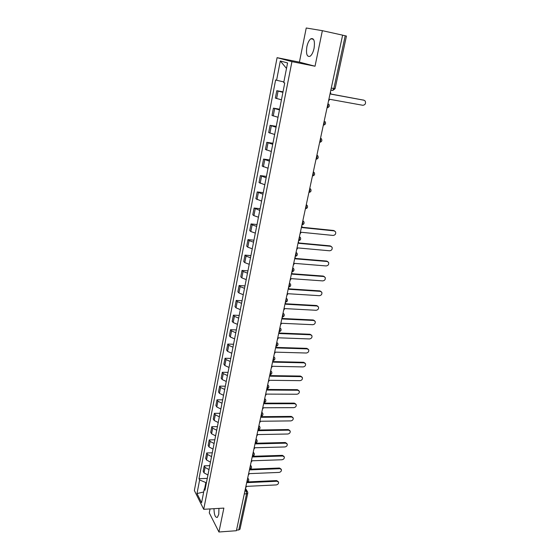 <?xml version="1.0" encoding="UTF-8"?>
<svg xmlns="http://www.w3.org/2000/svg" width="560" height="560" viewBox="0 0 560 560"><rect width="100%" height="100%" fill="white"/><g stroke="black" fill="none" stroke-linecap="round" stroke-linejoin="round"><path stroke-width="0.84" d="M213.976 508.69C214.151 514.85 215.285 517.741 217.371 517.356L218.75 514.367L218.953 508.389M314.069 48.328C315.042 41.034 313.978 37.842 310.863 38.759C309.071 40.117 307.741 42.791 306.859 46.767C305.886 53.998 306.964 57.162 310.086 56.266C311.843 54.943 313.173 52.297 314.069 48.328M210.056 508.921L209.272 512.841L218.932 532L236.397 530.719L342.622 35.154L322.364 30.674L306.236 28L299.411 62.132L277.081 57.673L194.362 490.511L203.714 509.306L291.942 61.635L315.028 66.227L322.364 30.674M218.932 532L223.867 508.095L203.714 509.306M244.279 493.941L246.561 493.815L247.772 493.15L239.981 529.221L238.777 529.949L246.561 493.815L246.267 491.113L245.252 489.412M236.53 530.117L238.777 529.949M342.622 35.182L346.444 36.057L335.083 88.69L333.858 88.529L345.226 35.756M282.905 92.358L276.794 90.699L275.359 98.105L281.442 99.813M283.01 91.819L276.794 90.699M279.468 109.914L273.42 108.143L272.006 115.451L278.026 117.271M279.608 109.193L273.42 108.143M276.073 127.232L270.088 125.349L268.695 132.559L274.652 134.491M276.248 126.336L270.088 125.349M272.727 144.319L266.805 142.331L265.426 149.443L271.32 151.48M272.937 143.248L266.805 142.331M269.423 161.175L263.564 159.082L262.206 166.103L268.037 168.238M269.661 159.936L263.564 159.082M266.161 177.807L260.365 175.616L259.028 182.546L264.796 184.779M266.434 176.407L260.365 175.616M262.948 194.222L257.208 191.933L255.885 198.772L261.597 201.103M263.256 192.661L257.208 191.933M259.77 210.42L254.093 208.04L252.791 214.788L253.904 215.656L258.44 217.21M260.106 208.705L254.093 208.04M256.641 226.408L252.126 224.833L251.02 223.93L249.732 230.594L250.831 231.518L255.325 233.114M257.005 224.539L251.02 223.93M253.547 242.193L249.074 240.576L247.982 239.624L246.708 246.204L247.793 247.17L252.252 248.808M253.939 240.177L247.982 239.624M250.495 257.768L246.057 256.116L244.986 255.115L243.733 261.611L244.797 262.626L249.214 264.299M250.915 255.612L244.986 255.115M247.478 273.154L243.082 271.453L242.025 270.417L240.786 276.829L241.836 277.886L246.218 279.601M247.933 270.851L242.025 270.417M244.503 288.337L240.142 286.601L239.106 285.516L237.881 291.851L238.91 292.957L243.257 294.707M244.986 285.901L239.106 285.516M241.57 303.331L237.244 301.56L236.222 300.433L235.011 306.684L236.026 307.832L240.338 309.617M242.074 300.769L236.222 300.433M238.665 318.136L234.381 316.33L233.373 315.161L232.176 321.335L233.177 322.525L237.447 324.345M239.197 315.441L233.373 315.161M235.802 332.759L231.546 330.918L230.559 329.707L229.376 335.804L230.363 337.036L234.598 338.891M236.355 329.938L230.559 329.707M232.974 347.2L228.753 345.331L227.78 344.078L226.611 350.098L227.584 351.372L231.784 353.255M233.548 344.26L227.78 344.078M230.174 361.466L225.995 359.562L225.036 358.267L223.881 364.217L224.833 365.526L229.005 367.451M230.776 358.407L225.036 358.267M227.416 375.557L223.265 373.618L222.32 372.288L221.186 378.168L222.124 379.512L226.261 381.465M228.039 372.379L222.32 372.288M224.686 389.473L220.57 387.506L219.639 386.141L218.519 391.951L219.443 393.33L223.545 395.311M225.337 386.19L219.639 386.141M221.998 403.228L217.91 401.226L216.993 399.826L215.887 405.566L216.797 406.98L220.864 408.996M222.663 399.826L216.993 399.826M219.331 416.808L215.285 414.785L214.382 413.343L213.283 419.02L214.179 420.469L218.218 422.513M220.017 413.308L214.382 413.343M216.706 430.234L212.681 428.183L211.792 426.706L210.707 432.313L211.596 433.797L215.6 435.869M217.413 426.629L211.792 426.706M214.102 443.499L210.119 441.42L209.237 439.915L208.166 445.452L209.041 446.971L213.017 449.064M214.83 439.789L209.237 439.915M211.533 456.61L207.578 454.503L206.717 452.963L205.66 458.437L206.514 459.991L210.455 462.112M212.282 452.802L206.717 452.963M208.999 469.567L205.072 467.432L204.218 465.857L203.175 471.275L204.022 472.857L207.935 474.999M209.762 465.661L204.218 465.857M283.864 81.928L276.591 80.262L280.308 60.97L287.574 62.951L283.724 82.635L284.746 82.978L204.946 490.252L204.281 488.964L201.586 502.754L196.994 493.57L199.619 479.962L205.842 482.552L204.659 488.607M276.591 80.262L275.618 79.94L198.982 478.73L199.619 479.962M277.081 57.673L291.942 61.635M299.411 62.132L315.028 66.227M206.458 482.524L205.842 482.552M207.27 478.373L198.982 478.73M205.401 487.914L204.281 488.964M280.308 60.97L286.496 68.432M203.693 491.981L196.994 493.57M328.482 101.143L329.728 99.295L362.824 105.287C365.218 104.93 366.016 103.516 365.218 101.045L363.979 100.219L330.841 94.115L330.449 91.952M330.862 94.031L363.741 100.149M300.006 233.975L301.189 232.26L333.137 235.438C335.23 235.109 336.049 233.905 335.58 231.833L334.18 230.881L302.183 227.605L301.777 225.715M302.246 227.276L333.599 230.489L334.67 231M296.653 249.62L297.822 247.919L329.637 250.789C331.702 250.453 332.514 249.27 332.08 247.247L330.666 246.281L298.809 243.32L298.403 241.465M298.879 242.97L330.092 245.875L331.219 246.421M293.342 265.062L294.504 263.375L326.179 265.937C328.216 265.608 329.028 264.446 328.622 262.458L327.194 261.492L295.477 258.839L295.071 257.012M295.547 258.461L326.634 261.065L327.803 261.646M290.073 280.315L291.228 278.642L322.77 280.903C324.772 280.574 325.584 279.433 325.206 277.487L323.771 276.514L292.187 274.162L291.781 272.363M292.257 273.756L323.211 276.066L324.429 276.689M286.846 295.372L287.994 293.713L319.396 295.687C321.377 295.351 322.189 294.231 321.832 292.32L320.39 291.347L288.946 289.289L288.526 287.518M289.016 288.855L319.837 290.885L321.09 291.536M283.661 310.24L284.795 308.595L316.064 310.282C318.017 309.946 318.829 308.847 318.5 306.978L317.044 305.998L285.733 304.22L285.32 302.484M285.81 303.772L316.505 305.515L317.793 306.201M280.511 324.919L281.645 323.288L312.781 324.702C314.706 324.366 315.511 323.281 315.203 321.447L313.747 320.467L282.569 318.976L282.156 317.261M282.639 318.5L313.208 319.97L314.531 320.691M277.403 339.423L278.53 337.806L309.526 338.947C311.43 338.604 312.235 337.54 311.948 335.741L310.485 334.761L279.44 333.543L279.027 331.856M279.517 333.039L309.96 334.25L311.304 334.999M274.337 353.745L275.45 352.142L306.32 353.017C308.196 352.674 309.001 351.624 308.735 349.867L307.265 348.887L276.353 347.928L275.933 346.269L276.752 345.058L276.668 342.867M276.423 347.41L306.747 348.355L308.119 349.132M271.299 367.892L272.412 366.296L303.149 366.919C305.004 366.576 305.809 365.54 305.557 363.811L304.08 362.838L273.301 362.145L272.958 360.584M273.371 361.599L303.569 362.292L304.969 363.097M268.303 381.864L269.409 380.289L300.013 380.66C301.847 380.31 302.645 379.288 302.414 377.594L300.937 376.628L270.284 376.18L270.011 374.717M270.354 375.62L300.433 376.061L301.847 376.894M265.349 395.675L266.441 394.107L296.919 394.233C298.732 393.883 299.53 392.875 299.313 391.216L297.829 390.25L267.309 390.047L267.085 388.668M267.379 389.466L297.332 389.669L298.767 390.523M262.423 409.311L263.508 407.764L293.86 407.645C295.652 407.295 296.443 406.301 296.247 404.67L294.756 403.711L264.369 403.753L264.194 402.472M264.432 403.151L294.266 403.116L295.722 403.991M259.532 422.793L260.61 421.253L290.836 420.903C292.607 420.553 293.398 419.573 293.216 417.97L291.725 417.011L261.464 417.291L261.345 416.108M261.52 416.668L291.242 416.402L292.705 417.298M256.676 436.107L257.747 434.581L287.847 434.007C289.597 433.65 290.388 432.684 290.22 431.109L288.722 430.157L258.587 430.668L258.517 429.59M258.643 430.031L288.246 429.541L289.73 430.451M253.855 449.274L254.919 447.755L284.893 446.957C286.622 446.6 287.413 445.641 287.252 444.094L285.761 443.156L255.752 443.891L255.717 442.904M255.801 443.233L285.292 442.519L286.783 443.45M251.069 462.28L252.126 460.775L281.974 459.76C283.689 459.396 284.473 458.451 284.326 456.932L282.828 456.001L252.945 456.953L252.938 456.064M252.994 456.281L282.366 455.35L283.878 456.309M248.311 475.132L249.361 473.641L279.083 472.416C280.784 472.045 281.561 471.114 281.428 469.623L279.93 468.699L250.173 469.868L250.194 469.07M250.215 469.175L279.475 468.034L281.015 469.021M245.588 487.837L246.631 486.36L276.234 484.925C277.914 484.554 278.691 483.637 278.565 482.167L277.067 481.25L247.436 482.629L247.471 481.929L276.619 480.578L278.18 481.586M246.834 482.034L247.541 481.173L247.478 479.031M249.592 469.175L250.306 468.279L250.243 466.137M252.378 456.169L253.106 455.238L253.036 453.089M255.199 443.002L255.941 442.043L255.871 439.887M258.055 429.674L258.804 428.687L258.734 426.524M260.946 416.192L261.709 415.17L261.632 413M263.872 402.542L264.642 401.485L264.565 399.315M266.833 388.731L267.617 387.639L267.533 385.462M269.829 374.745L270.62 373.618L270.543 371.434M272.867 360.584L273.665 359.429L273.581 357.238M279.048 331.744L279.874 330.512L279.783 328.314M282.198 317.051L283.031 315.777L282.947 313.572M285.39 302.169L286.237 300.86L286.146 298.648M288.617 287.098L289.478 285.747L289.38 283.535M291.893 271.838L292.761 270.445L292.663 268.226M295.204 256.382L296.086 254.947L295.988 252.721M298.564 240.716L299.46 239.239L299.355 237.013M301.959 224.854L302.869 223.335L302.764 221.102M305.41 208.782L306.334 207.214L306.222 204.981M308.896 192.493L309.834 190.883L309.722 188.643M312.438 175.994L313.39 174.335L313.271 172.088M316.456 159.194L316.015 159.278L316.988 157.563L316.869 155.309M319.655 142.317L320.635 140.56L320.516 138.306M323.337 125.139L324.331 123.333L324.205 121.072M327.068 107.723L328.083 105.861L327.95 103.6M244.874 491.19L246.267 491.113L247.653 491.981L247.772 493.15M330.82 90.209L332.843 90.426L333.858 88.529L331.289 88.046M206.514 459.991L207.578 454.503M209.041 446.971L210.119 441.42M211.596 433.797L212.681 428.183M214.179 420.469L215.285 414.785M216.797 406.98L217.91 401.226M219.443 393.33L220.57 387.506M222.124 379.512L223.265 373.618M224.833 365.526L225.995 359.562M227.584 351.372L228.753 345.331M230.363 337.036L231.546 330.918M233.177 322.525L234.381 316.33M236.026 307.832L237.244 301.56M238.91 292.957L240.142 286.601M241.836 277.886L243.082 271.453M244.797 262.626L246.057 256.116M247.793 247.17L249.074 240.576M250.831 231.518L252.126 224.833M253.904 215.656L255.22 208.887M257.019 199.591L258.349 192.731M260.176 183.316L261.527 176.358M263.375 166.817L264.747 159.775M266.623 150.101L268.002 142.961M269.906 133.161L271.313 125.93M273.238 115.997L274.659 108.661M276.612 98.588L278.054 91.154M204.022 472.857L205.072 467.432M327.054 107.8L327.761 107.618M323.323 125.188L323.946 125.041M319.648 142.352L320.18 142.233M320.565 138.061L321.44 138.845C322.322 140.679 321.755 141.82 319.725 142.275L319.662 142.268M316.925 155.05L317.814 155.848C318.661 157.647 318.094 158.774 316.113 159.215L316.036 159.208M313.334 171.808L314.244 172.627C315.049 174.398 314.482 175.497 312.543 175.938L312.452 175.924M309.785 188.349L310.716 189.182C311.486 190.918 310.919 192.003 309.022 192.43L308.917 192.416M305.424 208.698L305.557 208.712C307.405 208.292 307.965 207.228 307.23 205.513L306.292 204.666M302.834 220.773L303.793 221.634C304.5 223.314 303.94 224.364 302.12 224.784L302.057 224.777M298.578 240.632L298.732 240.639C300.517 240.233 301.07 239.197 300.391 237.545L299.425 236.67M296.065 252.364L297.038 253.246C297.689 254.877 297.143 255.892 295.386 256.298L295.225 256.284M292.747 267.855L293.727 268.744C294.357 270.347 293.804 271.355 292.082 271.754L291.914 271.747M289.464 283.15L290.458 284.039C291.06 285.628 290.514 286.622 288.827 287.021L288.638 287.007M286.23 298.249L287.231 299.145C287.812 300.713 287.266 301.693 285.607 302.085L285.411 302.078M283.031 313.159L284.039 314.062C284.599 315.602 284.06 316.575 282.429 316.967L282.219 316.96M279.874 327.887L280.889 328.783C281.428 330.309 280.889 331.268 279.286 331.66L279.069 331.653M276.759 342.426L277.781 343.329C278.299 344.834 277.767 345.786 276.185 346.178L275.954 346.171M273.679 356.79L274.701 357.686C275.205 359.177 274.673 360.122 273.119 360.507L272.881 360.507M270.641 370.972L271.67 371.868C272.153 373.345 271.628 374.283 270.095 374.668L269.85 374.668M267.638 384.986L268.667 385.882C269.136 387.345 268.611 388.269 267.099 388.654L266.847 388.654M264.67 398.832L265.706 399.721C266.154 401.17 265.636 402.087 264.145 402.472L263.886 402.472M261.737 412.503L262.773 413.392C263.214 414.827 262.696 415.737 261.226 416.129L260.96 416.129M258.839 426.02L259.882 426.902C260.302 428.323 259.791 429.226 258.342 429.618L258.069 429.618M255.976 439.369L257.019 440.244C257.432 441.658 256.921 442.554 255.493 442.946L255.213 442.953M253.148 452.564L254.191 453.432C254.59 454.832 254.086 455.728 252.672 456.113L252.385 456.127M250.355 465.598L251.398 466.466C251.79 467.852 251.286 468.748 249.886 469.133L249.599 469.147M247.597 478.485L248.64 479.346C249.011 480.725 248.514 481.607 247.135 481.999L246.841 482.013M363.979 100.219L363.321 100.016M334.18 230.881L333.599 230.489M330.666 246.281L330.092 245.875M327.194 261.492L326.634 261.065M323.771 276.514L323.211 276.066M320.39 291.347L319.837 290.885M317.044 305.998L316.505 305.515M313.747 320.467L313.208 319.97M310.485 334.761L309.96 334.25M307.265 348.887L306.747 348.355M304.08 362.838L303.569 362.292M300.937 376.628L300.433 376.061M297.829 390.25L297.332 389.669M294.756 403.711L294.266 403.116M291.725 417.011L291.242 416.402M288.722 430.157L288.246 429.541M285.761 443.156L285.292 442.519M282.828 456.001L282.366 455.35M279.93 468.699L279.475 468.034M277.067 481.25L276.619 480.578M310.863 38.759L313.516 39.326M327.075 107.695L327.103 107.702C329.224 107.219 329.798 106.029 328.825 104.125M323.344 125.097L323.393 125.104C325.465 124.642 326.039 123.473 325.108 121.604M274.036 356.923L273.728 356.566M271.054 371.133L270.697 370.706M268.1 385.175L267.701 384.671M265.181 399.042L264.747 398.475M262.297 412.741L261.821 412.104M259.434 426.279L258.937 425.572M256.613 439.649L256.088 438.879M253.813 452.858L253.267 452.025M251.048 465.92L250.481 465.017M248.318 478.821L247.73 477.862M330.855 90.055L332.843 90.426L335.083 88.69M245.483 488.341L247.359 491.477"/></g></svg>
